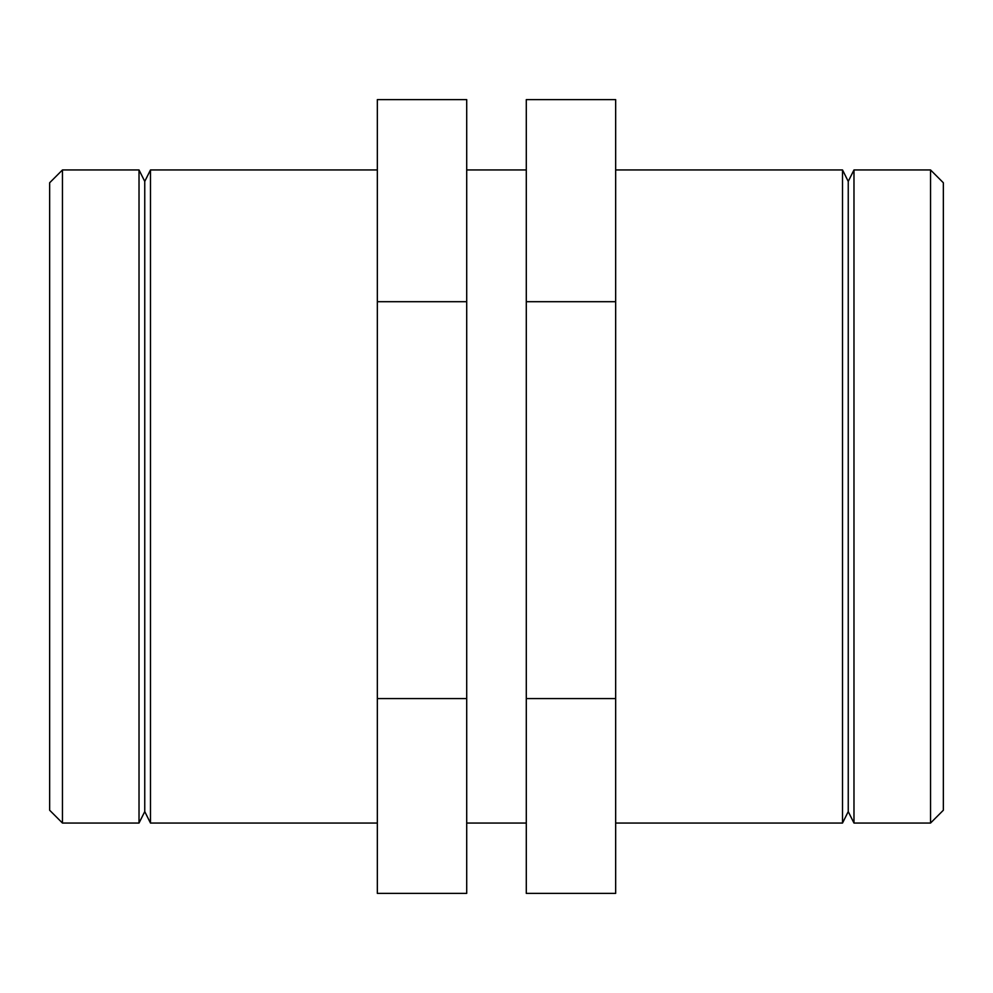 <?xml version="1.0" encoding="UTF-8"?>
<svg xmlns="http://www.w3.org/2000/svg" width="993" height="993" viewBox="0 0 993 993"><rect width="100%" height="100%" fill="white"/><g stroke="black" fill="none" stroke-linecap="round" stroke-linejoin="round"><path stroke-width="1.49" d="M930.54 496.5L930.54 823.048L943.35 810.238L943.35 182.762L930.54 169.952L930.54 496.5M853.98 823.048L848.245 811.591L848.245 181.409L853.98 169.952L853.98 823.048L930.54 823.048M526.29 698.575L526.29 99.61L615.66 99.61L615.66 893.39L526.29 893.39L526.29 698.575L615.66 698.575M526.29 301.698L615.66 301.698M848.245 181.409L842.523 169.952L842.523 823.048L848.245 811.591M62.46 169.952L49.65 182.762L49.65 810.238L62.46 823.048L62.46 169.952L139.02 169.952L139.02 823.048L62.46 823.048M466.71 698.575L466.71 99.61L377.34 99.61L377.34 893.39L466.71 893.39L466.71 698.575L377.34 698.575M466.71 301.698L377.34 301.698M139.02 169.952L144.755 181.409L144.755 811.591L139.02 823.048M144.755 181.409L150.477 169.952L150.477 823.048L377.34 823.048M853.98 169.952L930.54 169.952M615.66 823.048L842.523 823.048M615.66 169.952L842.523 169.952M144.755 811.591L150.477 823.048M150.477 169.952L377.34 169.952M466.71 823.048L526.29 823.048M466.71 169.952L526.29 169.952"/></g></svg>
